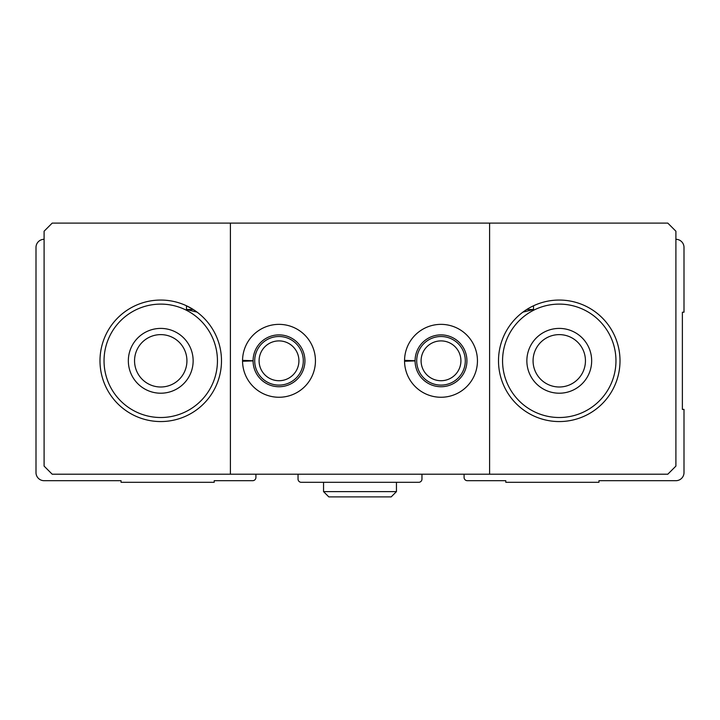<?xml version="1.0" encoding="UTF-8"?>
<svg xmlns="http://www.w3.org/2000/svg" width="720" height="720" viewBox="0 0 720 720"><rect width="100%" height="100%" fill="white"/><g stroke="black" fill="none" stroke-linecap="round" stroke-linejoin="round"><path stroke-width="1.08" d="M44.1 239.31A8.1 8.1 0 0 0 36 247.41L36 472.59A8.1 8.1 0 0 0 44.1 480.69L121.05 480.69L121.05 482.31L214.2 482.31L214.2 480.69L252.675 480.69A3.24 3.24 0 0 0 255.915 477.45L255.915 474.21M298.035 474.21L298.035 479.07A3.24 3.24 0 0 0 301.275 482.31L418.725 482.31A3.24 3.24 0 0 0 421.965 479.07L421.965 474.21M464.085 474.21L464.085 477.45A3.24 3.24 0 0 0 467.325 480.69L505.8 480.69L505.8 482.31L598.95 482.31L598.95 480.69L675.9 480.69A8.1 8.1 0 0 0 684 472.59L684 409.41L682.38 409.41L682.38 312.21L684 312.21L684 247.41A8.1 8.1 0 0 0 675.9 239.31M104.04 360.81A56.7 56.7 0 0 1 189.09 311.706A56.7 56.7 0 0 1 189.09 409.914A56.7 56.7 0 0 1 104.04 360.81M128.34 360.81A32.4 32.4 0 0 1 176.94 332.748A32.4 32.4 0 0 1 176.94 388.872A32.4 32.4 0 0 1 128.34 360.81M502.56 360.81A56.7 56.7 0 0 1 587.61 311.706A56.7 56.7 0 0 1 587.61 409.914A56.7 56.7 0 0 1 502.56 360.81M526.86 360.81A32.4 32.4 0 0 1 575.46 332.748A32.4 32.4 0 0 1 575.46 388.872A32.4 32.4 0 0 1 526.86 360.81M533.52 305.784L533.52 309.51L526.716 309.51L522.9 312.138L533.52 309.51M193.284 309.51L186.48 305.784L186.48 309.51L193.284 309.51M186.48 309.51L197.1 312.138M489.6 223.11L667.8 223.11L675.9 231.21L675.9 466.11L667.8 474.21L489.6 474.21L489.6 223.11L230.4 223.11L230.4 474.21L489.6 474.21M230.4 474.21L52.2 474.21L44.1 466.11L44.1 231.21L52.2 223.11L230.4 223.11M242.55 360.36A36.45 36.45 0 0 0 297.351 392.301A36.45 36.45 0 0 0 297.351 329.319A36.45 36.45 0 0 0 242.55 360.36L253.08 360.729A25.92 25.92 0 0 1 291.987 338.373A25.92 25.92 0 0 1 291.987 383.247A25.92 25.92 0 0 1 253.08 360.891L242.55 361.26A36.45 36.45 0 0 0 297.351 392.301A36.45 36.45 0 0 0 297.351 329.319A36.45 36.45 0 0 0 242.55 360.36M404.55 360.36A36.45 36.45 0 0 0 459.351 392.301A36.45 36.45 0 0 0 459.351 329.319A36.45 36.45 0 0 0 404.55 360.36L415.08 360.729A25.92 25.92 0 0 1 453.987 338.373A25.92 25.92 0 0 1 453.987 383.247A25.92 25.92 0 0 1 415.08 360.891L404.55 361.26A36.45 36.45 0 0 0 459.351 392.301A36.45 36.45 0 0 0 459.351 329.319A36.45 36.45 0 0 0 404.55 360.36M221.49 360.81A60.75 60.75 0 0 0 102.555 343.341A60.75 60.75 0 0 0 151.911 420.912A60.75 60.75 0 0 0 221.49 360.81M620.01 360.81A60.75 60.75 0 0 0 522.9 312.138A60.75 60.75 0 0 0 532.044 415.125A60.75 60.75 0 0 0 620.01 360.81M460.917 360.81A19.917 19.917 0 0 0 431.046 343.566A19.917 19.917 0 0 0 431.046 378.054A19.917 19.917 0 0 0 460.917 360.81M465.3 360.81A24.3 24.3 0 0 0 428.85 339.768A24.3 24.3 0 0 0 428.85 381.852A24.3 24.3 0 0 0 465.3 360.81M298.917 360.81A19.917 19.917 0 0 0 269.046 343.566A19.917 19.917 0 0 0 269.046 378.054A19.917 19.917 0 0 0 298.917 360.81M303.3 360.81A24.3 24.3 0 0 0 266.85 339.768A24.3 24.3 0 0 0 266.85 381.852A24.3 24.3 0 0 0 303.3 360.81M533.07 360.81A26.19 26.19 0 0 1 572.355 338.13A26.19 26.19 0 0 1 572.355 383.49A26.19 26.19 0 0 1 533.07 360.81M134.55 360.81A26.19 26.19 0 0 1 173.835 338.13A26.19 26.19 0 0 1 173.835 383.49A26.19 26.19 0 0 1 134.55 360.81M247.104 361.098L253.08 360.891M409.104 361.098L415.08 360.891M323.55 482.31L323.55 491.625L328.815 496.89L323.55 491.625L323.55 482.31M396.45 482.31L396.45 491.625L323.55 491.625M391.185 496.89L396.45 491.625L391.185 496.89L328.815 496.89"/></g></svg>
